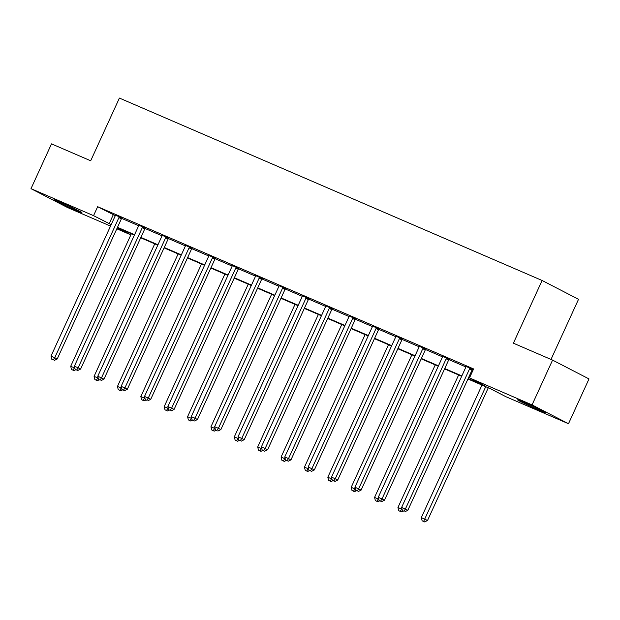 <?xml version="1.0" encoding="UTF-8"?>
<svg xmlns="http://www.w3.org/2000/svg" width="620" height="620" viewBox="0 0 620 620"><rect width="100%" height="100%" fill="white"/><g stroke="black" fill="none" stroke-linecap="round" stroke-linejoin="round"><path stroke-width="0.93" d="M60.264 202.19A15.376 0.496 24.6 0 1 74.671 208.762A15.376 0.496 24.6 0 1 81.925 212.559A15.376 0.496 24.6 0 1 75.624 210.126A15.376 0.496 24.6 0 1 61.21 203.562A15.376 0.496 24.6 0 1 53.963 199.756A15.376 0.496 24.6 0 1 60.264 202.19M523.869 402.256A15.376 0.496 24.6 0 1 538.276 408.828A15.376 0.496 24.6 0 1 545.53 412.625A15.376 0.496 24.6 0 1 539.23 410.192A15.376 0.496 24.6 0 1 524.814 403.628A15.376 0.496 24.6 0 1 517.568 399.822A15.376 0.496 24.6 0 1 523.869 402.256M551.002 359.422L578.53 299.305L542.105 280.48L119.404 98.069L90.691 160.782L51.506 143.871L31 188.666L93.558 215.659L111.205 224.611M542.105 280.48L513.391 343.193L552.575 360.104L589 378.928L568.494 423.724L505.936 396.722L490.327 388.663L467.953 379.006M130.494 233.376L129.983 234.484L116.816 228.803M110.531 226.091L67.425 207.491L31 188.666M552.575 360.104L532.061 404.899L568.494 423.724M145.367 228.106L138.748 225.184M192.115 248.279L185.496 245.357M238.863 268.46L232.252 265.531M285.619 288.633L279 285.712M332.367 308.806L325.748 305.885M379.115 328.98L372.504 326.058M425.863 349.153L419.252 346.231M473.324 369.559L466 366.404M473.293 369.621L472.618 369.334M468.123 378.634L485.111 385.966L469.503 377.898L473.61 368.939L97.658 206.7L115.281 215.636M121.659 218.387L138.663 225.726M145.034 228.478L162.037 235.809M168.408 238.56L185.411 245.9M191.782 248.651L208.785 255.99M215.156 258.742L232.159 266.073M238.529 268.824L255.533 276.163M261.911 278.915L278.907 286.246M285.285 288.998L302.281 296.337M308.659 299.088L325.663 306.427M332.033 309.178L349.037 316.51M355.407 319.261L372.411 326.601M378.781 329.352L395.785 336.683M402.155 339.435L419.159 346.774M425.529 349.525L442.533 356.864M448.911 359.615L465.907 366.947M472.285 369.698L473.099 370.055M449.236 359.244L442.626 356.322M402.489 339.07L395.878 336.149M355.74 318.897L349.122 315.967M308.993 298.716L302.374 295.794M262.237 278.543L255.626 275.621M215.489 258.37L208.878 255.448M168.741 238.196L162.122 235.274M121.993 218.023L115.374 215.094M97.658 206.7L93.558 215.659M469.503 377.898L532.061 404.899M117.234 227.897L129.983 234.484M461.66 376.294L444.579 368.916M438.286 366.203L421.197 358.833M414.912 356.113L397.823 348.742M391.538 346.03L374.449 338.652M368.164 335.939L351.075 328.569M344.79 325.856L327.701 318.478M321.416 315.766L304.327 308.396M298.042 305.675L280.953 298.305M274.66 295.593L257.579 288.215M251.286 285.502L234.197 278.132M227.912 275.42L210.823 268.042M204.538 265.329L187.449 257.959M181.164 255.238L164.075 247.868M157.79 245.156L140.701 237.778M134.416 235.065L117.327 227.695M117.498 227.323L134.587 234.693M140.872 237.406L157.96 244.784M164.246 247.496L181.334 254.867M187.62 257.587L204.708 264.957M210.994 267.67L228.083 275.048M234.368 277.76L251.457 285.13M257.75 287.843L274.831 295.221M281.124 297.933L298.212 305.303M304.498 308.024L321.586 315.394M327.872 318.106L344.96 325.485M351.246 328.197L368.334 335.567M374.62 338.28L391.708 345.658M397.993 348.37L415.082 355.74M421.368 358.461L438.456 365.831M444.749 368.544L461.83 375.922M113.266 214.768L109.167 223.727M470.154 368.055L469.945 368.28A1.969 1.628 -62.7 0 0 469.534 368.908L405.379 509.02L401.636 507.408L465.783 367.288A1.969 1.628 -62.7 0 0 465.984 366.575L466.015 366.273M472.704 369.233L472.409 369.559A1.969 1.628 -62.7 0 0 471.99 370.179L407.844 510.291L405.379 509.02L403.93 511.244L402.427 510.601L403.93 511.244M404.914 511.756L407.844 510.291M401.636 507.408L402.427 510.601M481.996 385.067L421.329 517.584L427.529 520.467L488.281 387.779M423.623 521.42L422.119 520.777L424.607 521.932L423.623 521.42L485.739 386.678M422.119 520.777L421.329 517.584M427.529 520.467L424.607 521.932M446.78 357.972L446.571 358.197A1.969 1.628 -62.7 0 0 446.152 358.817L382.005 498.937L378.262 497.318L442.409 357.205A1.969 1.628 -62.7 0 0 442.61 356.485L442.641 356.182M449.329 359.151L449.035 359.468A1.969 1.628 -62.7 0 0 448.617 360.088L384.47 500.208L382.005 498.937L380.556 501.161L379.053 500.511L380.556 501.161M381.54 501.665L384.47 500.208M378.262 497.318L379.053 500.511M423.406 347.882L423.196 348.107A1.969 1.628 -62.7 0 0 422.778 348.735L358.631 488.847L354.888 487.227L419.035 347.115A1.969 1.628 -62.7 0 0 419.229 346.402L419.267 346.099M425.956 349.06L425.653 349.378A1.969 1.628 -62.7 0 0 425.243 350.006L361.088 490.118L358.631 488.847L357.182 491.071L355.678 490.428L357.182 491.071M358.166 491.582L361.088 490.118M354.888 487.227L355.678 490.428M458.622 374.976L397.947 507.493L401.698 509.113L401.93 508.594M398.745 510.686L401.225 511.849L398.745 510.686L397.947 507.493M400.241 511.337L401.698 509.113L402.109 509.322M403.062 510.927L401.225 511.849M435.248 364.893L374.573 497.403L378.324 499.022L378.556 498.511M375.371 500.604L377.851 501.758L375.371 500.604L374.573 497.403M376.867 501.247L378.324 499.022L378.735 499.239M379.688 500.844L377.851 501.758M400.032 337.799L399.822 338.024A1.969 1.628 -62.7 0 0 399.404 338.644L335.257 478.756L331.506 477.144L395.661 337.024A1.969 1.628 -62.7 0 0 395.854 336.311L395.885 336.009M402.582 338.969L402.279 339.295A1.969 1.628 -62.7 0 0 401.868 339.915L337.714 480.035L335.257 478.756L333.8 480.988L332.304 480.337L333.8 480.988M334.785 481.492L337.714 480.035M331.506 477.144L332.304 480.337M411.874 354.803L351.199 487.32L354.942 488.932L355.183 488.421M351.997 490.513L354.477 491.668L351.997 490.513L351.199 487.32M353.493 491.164L354.942 488.932L355.361 489.149M356.314 490.753L354.477 491.668M376.65 327.709L376.449 327.933A1.969 1.628 -62.7 0 0 376.03 328.553L311.883 468.674L308.132 467.054L372.287 326.942A1.969 1.628 -62.7 0 0 372.481 326.221L372.512 325.926M379.208 328.887L378.905 329.204A1.969 1.628 -62.7 0 0 378.495 329.825L314.34 469.945L311.883 468.674L310.426 470.898L308.93 470.255L310.426 470.898M311.411 471.409L314.34 469.945M308.132 467.054L308.93 470.255M388.492 344.712L327.825 477.229L331.568 478.849L331.808 478.338M328.623 480.43L331.103 481.585L328.623 480.43L327.825 477.229M330.119 481.074L331.568 478.849L331.987 479.066M332.94 480.663L331.103 481.585M353.276 317.618L353.067 317.843A1.969 1.628 -62.7 0 0 352.656 318.471L288.502 458.583L284.758 456.971L348.913 316.851A1.969 1.628 -62.7 0 0 349.106 316.138L349.137 315.836M355.834 318.796L355.531 319.122A1.969 1.628 -62.7 0 0 355.121 319.742L290.966 459.854L288.502 458.583L287.052 460.807L285.556 460.164L287.052 460.807M288.037 461.319L290.966 459.854M284.758 456.971L285.556 460.164M365.118 334.63L304.451 467.147L308.194 468.759L308.435 468.247M305.249 470.34L307.729 471.495L305.249 470.34L304.451 467.147M306.745 470.983L308.194 468.759L308.613 468.976M309.566 470.58L307.729 471.495M329.902 307.536L329.693 307.76A1.969 1.628 -62.7 0 0 329.282 308.38L265.127 448.5L261.384 446.881L325.531 306.768A1.969 1.628 -62.7 0 0 325.733 306.048L325.763 305.745M332.452 308.714L332.157 309.031A1.969 1.628 -62.7 0 0 331.739 309.651L267.592 449.771L265.127 448.5L263.678 450.725L262.183 450.074L263.678 450.725M264.663 451.228L267.592 449.771M261.384 446.881L262.183 450.074M341.744 324.539L281.077 457.056L284.82 458.676L285.053 458.157M281.868 460.249L284.355 461.412L281.868 460.249L281.077 457.056M283.371 460.9L284.82 458.676L285.239 458.885M286.192 460.489L284.355 461.412M306.528 297.445L306.319 297.67A1.969 1.628 -62.7 0 0 305.908 298.298L241.754 438.41L238.01 436.79L302.157 296.678A1.969 1.628 -62.7 0 0 302.358 295.965L302.389 295.663M309.078 298.623L308.783 298.941A1.969 1.628 -62.7 0 0 308.365 299.569L244.218 439.681L241.754 438.41L240.304 440.634L238.809 439.991L240.304 440.634M241.288 441.146L244.218 439.681M238.01 436.79L238.809 439.991M318.37 314.456L257.703 446.966L261.446 448.586L261.679 448.074M258.494 450.167L260.981 451.321L258.494 450.167L257.703 446.966M259.997 450.81L261.446 448.586L261.865 448.803M262.81 450.407L260.981 451.321M283.154 287.362L282.945 287.587A1.969 1.628 -62.7 0 0 282.534 288.207L218.379 428.319L214.636 426.707L278.783 286.587A1.969 1.628 -62.7 0 0 278.985 285.874L279.015 285.572M285.704 288.533L285.409 288.858A1.969 1.628 -62.7 0 0 284.991 289.478L220.844 429.598L218.379 428.319L216.93 430.551L215.427 429.9L216.93 430.551M217.915 431.055L220.844 429.598M214.636 426.707L215.427 429.9M294.996 304.366L234.321 436.883L238.072 438.495L238.305 437.983M235.12 440.076L237.607 441.231L235.12 440.076L234.321 436.883M236.615 440.727L238.072 438.495L238.491 438.712M239.436 440.316L237.607 441.231M259.78 277.272L259.571 277.497A1.969 1.628 -62.7 0 0 259.152 278.117L195.006 418.236L191.262 416.617L255.409 276.505A1.969 1.628 -62.7 0 0 255.611 275.784L255.642 275.489M262.33 278.45L262.028 278.767A1.969 1.628 -62.7 0 0 261.617 279.387L197.47 419.507L195.006 418.236L193.556 420.461L192.053 419.818L193.556 420.461M194.541 420.972L197.47 419.507M191.262 416.617L192.053 419.818M236.406 267.181L236.197 267.406A1.969 1.628 -62.7 0 0 235.778 268.034L171.632 408.146L167.881 406.534L232.035 266.414A1.969 1.628 -62.7 0 0 232.229 265.701L232.267 265.399M238.956 268.359L238.654 268.685A1.969 1.628 -62.7 0 0 238.243 269.305L174.088 409.417L171.632 408.146L170.182 410.37L168.679 409.727L170.182 410.37M171.167 410.882L174.088 409.417M167.881 406.534L168.679 409.727M213.032 257.099L212.823 257.323A1.969 1.628 -62.7 0 0 212.404 257.943L148.258 398.063L144.507 396.444L208.661 256.331A1.969 1.628 -62.7 0 0 208.855 255.611L208.886 255.308M215.582 258.276L215.279 258.594A1.969 1.628 -62.7 0 0 214.869 259.214L150.714 399.334L148.258 398.063L146.8 400.288L145.305 399.637L146.8 400.288M147.785 400.791L150.714 399.334M144.507 396.444L145.305 399.637M189.65 247.008L189.449 247.233A1.969 1.628 -62.7 0 0 189.03 247.861L124.883 387.973L121.133 386.353L185.287 246.241A1.969 1.628 -62.7 0 0 185.481 245.528L185.512 245.226M192.208 248.186L191.906 248.504A1.969 1.628 -62.7 0 0 191.495 249.131L127.34 389.244L124.883 387.973L123.426 390.197L121.931 389.554L123.426 390.197M124.411 390.709L127.34 389.244M121.133 386.353L121.931 389.554M166.276 236.925L166.067 237.15A1.969 1.628 -62.7 0 0 165.656 237.77L101.502 377.882L97.758 376.27L161.913 236.15A1.969 1.628 -62.7 0 0 162.107 235.437L162.138 235.135M168.826 238.096L168.532 238.421A1.969 1.628 -62.7 0 0 168.113 239.041L103.966 379.161L101.502 377.882L100.052 380.114L98.557 379.463L100.052 380.114M101.037 380.618L103.966 379.161M97.758 376.27L98.557 379.463M142.902 226.835L142.693 227.06A1.969 1.628 -62.7 0 0 142.282 227.679L78.128 367.8L74.385 366.18L138.531 226.067A1.969 1.628 -62.7 0 0 138.733 225.347L138.764 225.052M145.452 228.013L145.157 228.331A1.969 1.628 -62.7 0 0 144.739 228.951L80.592 369.071L78.128 367.8L76.678 370.024L75.183 369.381L76.678 370.024M77.663 370.535L80.592 369.071M74.385 366.18L75.183 369.381M271.622 294.275L210.947 426.793L214.698 428.412L214.931 427.901M211.746 429.993L214.226 431.148L211.746 429.993L210.947 426.793M213.241 430.637L214.698 428.412L215.109 428.629M216.062 430.226L214.226 431.148M248.248 284.192L187.573 416.71L191.324 418.322L191.557 417.81M188.371 419.903L190.851 421.058L188.371 419.903L187.573 416.71M189.867 420.554L191.324 418.322L191.735 418.539M192.688 420.143L190.851 421.058M224.874 274.102L164.199 406.619L167.942 408.239L168.183 407.72M164.998 409.812L167.477 410.975L164.998 409.812L164.199 406.619M166.493 410.463L167.942 408.239L168.361 408.448M169.314 410.053L167.477 410.975M201.492 264.019L140.825 396.537L144.569 398.149L144.809 397.637M141.624 399.729L144.103 400.884L141.624 399.729L140.825 396.537M143.119 400.373L144.569 398.149L144.987 398.365M145.94 399.97L144.103 400.884M178.118 253.929L117.451 386.446L121.195 388.058L121.435 387.547M118.25 389.639L120.73 390.794L118.25 389.639L117.451 386.446M119.745 390.29L121.195 388.058L121.613 388.275M122.566 389.879L120.73 390.794M154.744 243.838L94.077 376.356L97.82 377.975L98.053 377.464M94.868 379.556L97.356 380.711L94.868 379.556L94.077 376.356M96.371 380.2L97.82 377.975L98.239 378.192M99.192 379.789L97.356 380.711M119.528 216.744L119.319 216.969A1.969 1.628 -62.7 0 0 118.908 217.597L54.754 357.709L51.01 356.097L115.157 215.977A1.969 1.628 -62.7 0 0 115.359 215.264L115.39 214.962M122.078 217.922L121.783 218.248A1.969 1.628 -62.7 0 0 121.365 218.868L57.218 358.98L54.754 357.709L53.305 359.933L51.809 359.29L53.305 359.933M54.289 360.445L57.218 358.98M51.01 356.097L51.809 359.29M131.37 233.756L70.703 366.273L74.447 367.885L74.679 367.373M71.494 369.466L73.981 370.621L71.494 369.466L70.703 366.273M72.997 370.117L74.447 367.885L74.865 368.102M75.81 369.706L73.981 370.621M469.945 368.28L472.409 369.559M469.534 368.908L471.99 370.179M446.571 358.197L449.035 359.468M446.152 358.817L448.617 360.088M423.196 348.107L425.653 349.378M422.778 348.735L425.243 350.006M399.822 338.024L402.279 339.295M399.404 338.644L401.868 339.915M376.449 327.933L378.905 329.204M376.03 328.553L378.495 329.825M353.067 317.843L355.531 319.122M352.656 318.471L355.121 319.742M329.693 307.76L332.157 309.031M329.282 308.38L331.739 309.651M306.319 297.67L308.783 298.941M305.908 298.298L308.365 299.569M282.945 287.587L285.409 288.858M282.534 288.207L284.991 289.478M259.571 277.497L262.028 278.767M259.152 278.117L261.617 279.387M236.197 267.406L238.654 268.685M235.778 268.034L238.243 269.305M212.823 257.323L215.279 258.594M212.404 257.943L214.869 259.214M189.449 247.233L191.906 248.504M189.03 247.861L191.495 249.131M166.067 237.15L168.532 238.421M165.656 237.77L168.113 239.041M142.693 227.06L145.157 228.331M142.282 227.679L144.739 228.951M119.319 216.969L121.783 218.248M118.908 217.597L121.365 218.868"/></g></svg>
